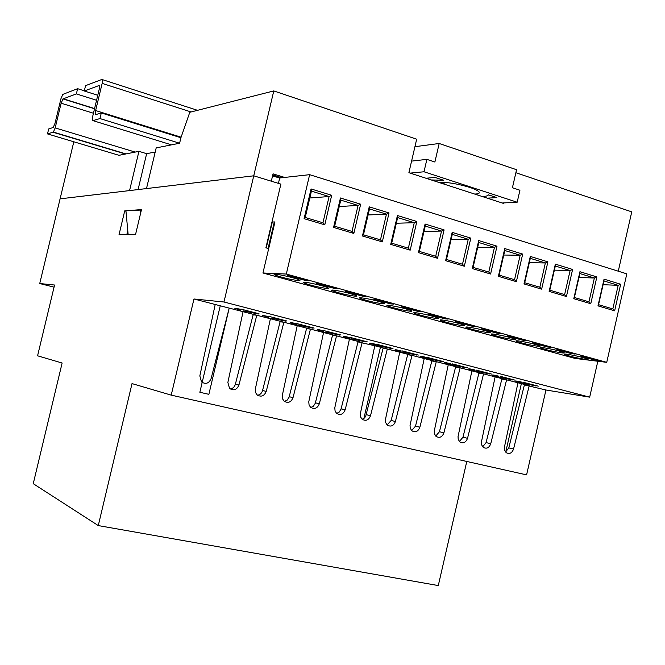 <?xml version="1.0" encoding="UTF-8"?>
<svg xmlns="http://www.w3.org/2000/svg" width="665" height="665" viewBox="0 0 665 665"><rect width="100%" height="100%" fill="white"/><g stroke="black" fill="none" stroke-linecap="round" stroke-linejoin="round"><path stroke-width="1" d="M284.628 177.43L273.041 173.856L271.312 181.196L253.747 175.809L146.491 188.569L156.192 147.904L179.608 143.233L180.913 137.738L189.791 112.285L273.781 90.922L253.747 175.809L60.083 198.852L73.815 141.786M127.356 234.521L127.921 232.151M47.498 133.906L48.695 128.944L53.225 127.481L55.029 123.291L60.956 98.678L62.809 94.388L77.622 88.686L76.367 93.906L62.976 98.919L61.13 103.2L55.178 127.904L53.383 132.094L47.498 133.906L118.993 155.311L138.935 151.337L146.641 153.673L155.203 152.036M79.767 140.273L80.207 140.157M466.78 461.46L438.293 585.566L98.279 525.583L33.25 483.679L62.128 363.024L37.581 355.8L54.563 285.027L39.734 283.539L60.083 198.852L129.567 190.589L138.935 151.337M273.781 90.922L416.672 139.201L408.892 172.692L503.447 203.399L503.555 202.925M515.874 172.717L631.75 211.869L618.275 271.195M272.791 174.92L281.902 177.738L272.791 174.92M138.079 189.575L146.641 153.673M141.379 210.032L125.934 210.78L128.137 234.504M140.539 213.556L140.182 209.691M240.406 309.208L238.594 308.926L238.677 309.35L240.797 310.214L234.762 308.228L240.406 309.208M268.485 316.482L266.615 316.59L268.519 317.388L262.766 315.484L268.485 316.482M291.411 322.608L296.033 323.622L293.248 323.34L297.039 324.595L291.27 323.115C289.84 322.6 289.89 322.434 291.411 322.608L291.27 323.115M323.057 330.621L320.164 330.314L323.772 331.519L318.169 330.089C316.756 329.582 316.848 329.424 318.452 329.616L323.057 330.621M349.574 337.496L347.288 337.496L350.014 338.31L344.57 336.931C343.165 336.424 343.306 336.282 344.985 336.49L349.574 337.496M375.6 344.246L373.181 344.212L375.767 344.977L370.48 343.647C369.083 343.14 369.266 343.007 371.028 343.24L375.6 344.246M401.145 350.862L398.601 350.796L401.062 351.527L395.908 350.231C394.528 349.74 394.752 349.615 396.589 349.865L401.145 350.862M426.232 357.363L423.555 357.263L425.891 357.961L420.87 356.706C419.507 356.207 419.781 356.099 421.693 356.365L426.232 357.363M450.862 363.747L448.06 363.614L450.28 364.27L445.384 363.057C444.037 362.566 444.353 362.467 446.34 362.757L450.862 363.747M475.051 370.023L472.125 369.848L474.236 370.48L469.465 369.291C468.127 368.809 468.484 368.726 470.546 369.025L475.051 370.023M498.817 376.174L495.757 375.974L497.777 376.573L493.114 375.417C491.792 374.944 492.2 374.869 494.328 375.185L498.817 376.174M522.158 382.225L518.983 381.984L520.903 382.558L516.348 381.436C515.043 380.97 515.491 380.904 517.686 381.245L522.158 382.225M538.259 386.174L523.563 382.367L538.259 386.174M536.081 386.008L521.543 382.89L536.081 386.008M515.117 380.172L500.155 376.299L515.117 380.172M513.048 380.039L498.492 376.922L513.048 380.039M491.568 374.071L476.331 370.122L491.568 374.071M489.598 373.963L475.026 370.846L489.598 373.963M467.595 367.853L452.084 363.83L467.595 367.853M465.741 367.778L451.144 364.661L465.741 367.778M443.181 361.527L427.387 357.429L443.181 361.527M441.444 361.486L426.83 358.369L441.444 361.486M418.318 355.077L402.234 350.912L418.318 355.077M416.706 355.077L402.076 351.96L416.706 355.077M392.998 348.51L376.614 344.262L392.998 348.51M391.519 348.551L376.872 345.434L391.519 348.551M367.213 341.827L350.522 337.496L367.213 341.827M365.858 341.901L351.203 338.793L365.858 341.901M340.929 335.01L323.922 330.605L340.929 335.01M339.715 335.127L325.052 332.026L339.715 335.127M314.154 328.069L296.823 323.581L314.154 328.069M313.082 328.227L298.41 325.127L313.082 328.227M286.864 320.996L269.192 316.415L286.864 320.996M285.942 321.195L271.262 318.103L285.942 321.195M259.042 313.78L241.029 309.117L259.042 313.78M258.278 314.03L243.598 310.937L258.278 314.03M268.685 248.61L265.892 247.821L280.879 184.122L253.747 175.809L223.972 302.001L193.964 298.992L171.213 395.135L526.589 474.877L545.948 390.006L589.68 397.146L223.972 302.001M220.256 305.792L199.849 392.275L208.868 394.328L229.201 308.103L211.113 378.543C208.968 383.456 205.768 384.578 201.503 381.926L199.833 375.916L215.202 304.487L256.798 315.235L253.141 314.811L253.257 314.321M297.222 325.692L310.447 329.109L293.024 397.637C291.062 402.325 288.078 403.489 284.08 401.128L282.583 398.892L282.276 395.625L297.222 325.692L283.872 322.242L266.233 391.394C264.213 396.149 261.162 397.304 257.081 394.852L255.584 392.591L255.277 389.333L270.397 318.751L283.872 322.242L280.09 321.777L262.55 390.505C261.777 393.19 260.123 394.769 257.579 395.259M280.09 321.777L280.206 321.286M323.556 332.5L336.54 335.858L319.333 403.763C317.421 408.385 314.503 409.557 310.588 407.279L309.084 405.06L308.776 401.801L323.556 332.5L310.447 329.109L306.54 328.61L289.076 397.221L287.097 400.197L284.437 401.419M306.54 328.61L306.656 328.128M349.408 339.183L362.159 342.483L345.152 409.781C343.29 414.337 340.438 415.517 336.606 413.322L335.102 411.128L334.786 407.861L349.408 339.183L336.54 335.858L332.508 335.318L315.26 403.314L313.365 406.232L310.813 407.47M332.508 335.318L332.625 334.844M374.794 345.75L387.313 348.984L383.057 348.377L365.642 416.49L364.121 418.26L362.126 419.233L360.646 417.071L360.33 413.813L374.794 345.75L358.011 341.91L340.97 409.291L339.15 412.15L336.698 413.406M358.011 341.91L358.119 341.436M253.141 314.811L235.385 384.171C234.579 386.93 232.858 388.535 230.206 388.975M424.212 358.526L436.29 361.652L419.881 427.204C418.152 431.568 415.484 432.765 411.876 430.795L410.23 428.218L410.056 425.409L424.212 358.526L412.017 355.376L395.417 421.502C393.647 425.924 390.92 427.113 387.238 425.076L385.592 422.475L385.417 419.665L399.723 352.192L412.017 355.376L407.653 354.736L391.145 420.471L387.097 424.952M407.653 354.736L407.761 354.27M448.26 364.744L460.13 367.812L443.921 432.807C442.233 437.113 439.615 438.31 436.082 436.406L434.436 433.854L434.262 431.045L448.26 364.744L436.29 361.652L431.826 360.979L415.509 426.149L411.618 430.563M431.826 360.979L431.934 360.521M471.901 370.854L483.563 373.871L467.537 438.31C465.882 442.558 463.33 443.763 459.864 441.926L458.218 439.39L458.044 436.589L471.901 370.854L460.13 367.812L455.575 367.113L439.44 431.735L435.725 436.082M455.575 367.113L455.675 366.664M495.126 376.864L506.589 379.823L490.745 443.721C489.132 447.911 486.622 449.116 483.222 447.337L481.593 444.827L481.418 442.034L495.126 376.864L483.563 373.871L478.908 373.148L462.965 437.213L459.399 441.494M478.908 373.148L479.016 372.699M517.96 382.766L529.224 385.675L513.555 449.033C511.975 453.173 509.523 454.386 506.19 452.665L504.56 450.172L504.386 447.387L517.96 382.766L506.589 379.823L501.842 379.075L486.082 442.599L482.674 446.814M501.842 379.075L501.95 378.626M545.948 390.006L524.394 384.894L508.8 447.894L505.55 452.034M127.771 230.589L126.832 234.537M39.734 283.539L54.056 287.139M589.68 397.146L597.827 361.245M171.213 395.135L132.019 383.597L98.279 525.583M141.487 209.591L124.721 210.872L119.027 234.728L135.594 234.321L141.487 209.591M193.964 298.992L215.202 304.487M362.151 419.258C365.908 421.369 368.701 420.18 370.513 415.692L387.313 348.984L399.723 352.192M243.066 311.685L227.862 382.45L229.558 388.451C233.731 391.003 236.856 389.856 238.935 385.027L256.798 315.235L270.397 318.751M272.318 222.027L266.233 247.92M278.419 183.365L279.666 178.062L272.567 175.876M125.976 211.229L124.721 210.872M395.417 421.502L391.145 420.471M370.513 415.692L366.349 414.694M419.881 427.204L415.509 426.149M443.921 432.807L439.44 431.735M467.537 438.31L462.965 437.213M490.745 443.721L486.082 442.599M513.555 449.033L508.8 447.894M345.152 409.781L341.103 408.809M319.333 403.763L315.401 402.815M293.024 397.637L289.217 396.714M266.233 391.394L262.55 390.505M238.935 385.027L235.385 384.171M521.368 383.647L505.749 451.951M380.43 347.205L363.896 418.426M274.321 221.952L268.086 248.444M474.702 194.055C478.559 193.956 479.997 193.224 478.991 191.861C477.819 190.547 474.727 189.06 469.698 187.389C457.038 183.623 446.83 181.986 439.058 182.484M482.258 196.516C485.891 196.399 487.944 195.843 488.443 194.845L496.871 197.596L487.312 198.153M425.982 178.245L435.043 177.439L443.821 180.298L431.252 179.949M502.216 202.991L517.179 202.227L519.93 190.24L512.416 187.746L516.564 169.725L439.183 143.49L414.935 146.691M517.179 202.227L424.004 171.769L426.88 159.367L434.885 162.027L439.183 143.49M424.004 171.769L410.214 173.116M426.88 159.367L411.585 161.105M361.062 297.762C359.175 297.646 359.034 297.92 360.63 298.602C367.687 300.996 375.168 302.733 383.073 303.805C385.068 303.947 385.243 303.672 383.605 302.966C376.432 300.547 368.917 298.809 361.062 297.762M275.302 274.229C273.689 274.171 273.706 274.495 275.343 275.194C283.082 277.829 290.854 279.649 298.676 280.647C300.397 280.721 300.405 280.397 298.718 279.674C294.628 277.879 279.283 274.312 275.302 274.229M304.462 282.234C302.758 282.151 302.725 282.459 304.354 283.157C311.852 285.709 319.524 287.496 327.38 288.519C329.183 288.618 329.25 288.311 327.579 287.596C323.622 285.859 308.593 282.376 304.462 282.234M333.049 290.073C331.253 289.973 331.162 290.272 332.774 290.962C340.048 293.431 347.62 295.185 355.501 296.241C357.404 296.357 357.529 296.066 355.866 295.36C348.477 292.858 340.871 291.095 333.049 290.073M388.526 305.301C386.548 305.16 386.357 305.426 387.936 306.1C394.794 308.419 402.184 310.123 410.114 311.228C412.192 311.386 412.416 311.129 410.804 310.43C403.83 308.086 396.406 306.374 388.526 305.301M415.459 312.691C413.397 312.525 413.148 312.783 414.711 313.448C421.369 315.692 428.676 317.38 436.631 318.502C438.792 318.685 439.075 318.435 437.47 317.754C430.696 315.476 423.364 313.789 415.459 312.691M441.868 319.94C439.723 319.757 439.424 319.99 440.97 320.655C447.445 322.833 454.661 324.495 462.632 325.642C464.885 325.85 465.217 325.609 463.638 324.936C457.055 322.733 449.798 321.062 441.868 319.94M566.646 354.187C564.103 353.896 563.554 354.063 565.001 354.686C570.67 356.573 577.519 358.136 585.557 359.374C588.192 359.682 588.774 359.524 587.311 358.892C581.543 356.98 574.651 355.409 566.646 354.187M542.615 347.596C540.155 347.321 539.648 347.504 541.119 348.128C546.929 350.073 553.854 351.652 561.875 352.874C564.444 353.165 564.976 352.99 563.488 352.35C557.569 350.38 550.612 348.801 542.615 347.596M518.135 340.871C515.749 340.63 515.3 340.821 516.78 341.453C522.748 343.448 529.739 345.052 537.761 346.257C540.246 346.523 540.728 346.332 539.215 345.684C533.147 343.664 526.115 342.059 518.135 340.871M467.778 327.055C465.55 326.848 465.201 327.072 466.722 327.72C473.023 329.832 480.163 331.478 488.152 332.641C490.479 332.874 490.861 332.65 489.307 331.985C482.898 329.84 475.724 328.194 467.778 327.055M493.197 334.029C490.886 333.805 490.487 334.013 491.992 334.653C498.118 336.706 505.184 338.327 513.189 339.516C515.591 339.765 516.032 339.557 514.494 338.901C508.26 336.814 501.161 335.193 493.197 334.029M279.475 178.004L309.632 174.671L286.307 274.047L262.949 272.991L274.961 221.927L271.96 222.044M262.949 272.991L575.159 358.443L606.738 362.342L626.812 273.864L309.632 174.671M549.132 291.378L555.358 264.146L572.607 269.458L566.439 296.515L549.132 291.378L549.797 290.189L564.618 294.595L570.105 270.555L554.377 270.131M498.384 276.324L504.76 248.569L522.69 254.088L516.373 281.661L498.384 276.324L499.141 275.135L514.544 279.707L520.163 255.219L503.762 255.044M445.625 260.672L452.167 232.376L470.812 238.12L464.328 266.216L445.625 260.672L446.481 259.483L462.499 264.238L468.26 239.275L451.119 239.417M390.729 244.379L397.437 215.526L416.839 221.503L410.197 250.156L390.729 244.379L391.693 243.199L408.36 248.153L414.27 222.7L396.332 223.249M333.564 227.422L340.447 197.987L360.663 204.205L353.838 233.44L333.564 227.422L334.645 226.241L352.009 231.403L358.069 205.435L339.258 206.532M573.787 298.693L579.938 271.711L596.862 276.923L590.769 303.73L573.787 298.693L574.402 297.504L588.949 301.827L594.369 278.012L578.966 277.48M286.307 274.047L606.738 362.342M304.088 218.677L311.062 188.943L331.694 195.294L324.786 224.82L304.088 218.677L305.235 217.497L322.957 222.767L329.092 196.541L309.815 197.971M362.442 235.992L369.233 206.848L389.033 212.941L382.3 241.877L362.442 235.992L363.464 234.803L380.471 239.857L386.456 214.155L368.086 214.961M418.451 252.609L425.076 224.038L444.095 229.891L437.528 258.269L418.451 252.609L419.366 251.42L435.7 256.274L441.527 231.071L424.004 231.403M472.266 268.569L478.717 240.555L497.004 246.183L490.604 274.013L472.266 268.569L473.073 267.38L488.775 272.051L494.461 247.33L477.703 247.297M524.003 283.922L530.304 256.432L547.894 261.852L541.643 289.159L524.003 283.922L524.71 282.733L539.822 287.222L545.367 262.966L529.315 262.65M597.976 305.867L604.053 279.142L620.669 284.254L614.643 310.813L597.976 305.867L598.558 304.678L612.831 308.917L618.184 285.327L603.097 284.703M416.839 221.503L414.27 222.7L397.645 217.588L391.693 243.199M331.694 195.294L329.092 196.541L311.42 191.113L305.235 217.497M360.663 204.205L358.069 205.435L340.754 200.115L334.645 226.241M389.033 212.941L386.456 214.155L369.491 208.943L363.464 234.803M444.095 229.891L441.527 231.071L425.243 226.067L419.366 251.42M470.812 238.12L468.26 239.275L452.283 234.371L446.481 259.483M497.004 246.183L494.461 247.33L478.8 242.517L473.073 267.38M620.669 284.254L618.184 285.327L603.945 280.954L598.558 304.678M572.607 269.458L570.105 270.555L555.317 266.017L549.797 290.189M522.69 254.088L520.163 255.219L504.801 250.506L499.141 275.135M547.894 261.852L545.367 262.966L530.304 258.336L524.71 282.733M596.862 276.923L594.369 278.012L579.863 273.556L574.402 297.504M290.156 275.601L287.313 275.46L305.052 280.347L307.953 280.497L290.156 275.601M319.699 283.731L316.748 283.564L334.129 288.344L337.138 288.535L319.699 283.731M348.643 291.702L345.592 291.503L362.616 296.183L365.725 296.407L348.643 291.702M560.52 350.056L556.829 349.624L571.401 353.639L575.125 354.079L560.52 350.056M584.776 356.739L581.019 356.282L595.325 360.222L599.115 360.688L584.776 356.739M376.997 299.516L373.855 299.275L390.538 303.872L393.738 304.121L376.997 299.516M535.799 343.248L532.175 342.841L547.021 346.931L550.687 347.346L535.799 343.248M510.604 336.307L507.054 335.933L522.183 340.089L525.782 340.488L510.604 336.307M484.918 329.233L481.443 328.884L496.863 333.123L500.388 333.498L484.918 329.233M458.734 322.026L455.334 321.694L471.061 326.025L474.502 326.365L458.734 322.026M432.026 314.67L428.709 314.37L444.744 318.784L448.11 319.1L432.026 314.67M404.786 307.163L401.552 306.897L417.911 311.403L421.194 311.685L404.786 307.163M579.863 273.556L579.938 271.711M588.949 301.827L590.769 303.73M530.304 258.336L530.304 256.432M539.822 287.222L541.643 289.159M504.801 250.506L504.76 248.569M514.544 279.707L516.373 281.661M555.317 266.017L555.358 264.146M564.618 294.595L566.439 296.515M603.945 280.954L604.053 279.142M612.831 308.917L614.643 310.813M478.8 242.517L478.717 240.555M488.775 272.051L490.604 274.013M452.283 234.371L452.167 232.376M462.499 264.238L464.328 266.216M425.243 226.067L425.076 224.038M435.7 256.274L437.528 258.269M369.491 208.943L369.233 206.848M380.471 239.857L382.3 241.877M340.754 200.115L340.447 197.987M352.009 231.403L353.838 233.44M311.42 191.113L311.062 188.943M322.957 222.767L324.786 224.82M397.645 217.588L397.437 215.526M408.36 248.153L410.197 250.156M418.044 310.821L417.911 311.403M444.877 318.211L444.744 318.784M471.186 325.451L471.061 326.025M496.996 332.558L496.863 333.123M522.308 339.532L522.183 340.089M547.145 346.374L547.021 346.931M390.679 303.282L390.538 303.872M595.449 359.674L595.325 360.222M571.526 353.082L571.401 353.639M362.757 295.593L362.616 296.183M334.271 287.746L334.129 288.344M305.193 279.741L305.052 280.347M180.913 137.738L101.296 112.934L99.95 118.569L92.909 120.631C92.177 120.589 92.094 119.243 92.651 116.591L99.152 89.526C99.708 86.874 99.617 85.569 98.877 85.602L84.272 90.989L97.772 95.27M179.608 143.233L99.95 118.569M76.367 93.906L96.566 100.274M77.622 88.686L84.314 90.814M84.272 90.989L85.552 85.669L101.87 79.459C102.618 79.418 102.718 80.723 102.152 83.383L95.635 110.548C95.07 113.208 95.162 114.555 95.901 114.58L101.296 112.934M171.495 144.854L92.909 120.631M99.293 85.735L98.877 85.602M94.58 108.561L63.217 98.761M93.457 113.25L61.13 103.2M135.195 152.086L55.178 127.904M125.502 154.014L53.117 132.26M197.513 110.315L102.302 79.601M191.071 111.961L102.152 83.383M181.104 137.198L95.635 110.548M236.009 308.219L235.884 308.76M263.963 315.484L263.847 316.008M318.286 329.599L318.169 330.089M344.678 336.457L344.57 336.931M370.58 343.182L370.48 343.647M396.007 349.79L395.908 350.231M420.97 356.274L420.87 356.706M445.483 362.641L445.384 363.057M445.06 182.426L443.356 183.881M360.829 297.745L360.63 298.602M275.568 274.238L275.343 275.194M304.57 282.234L304.354 283.157M332.982 290.073L332.774 290.962M388.127 305.277L387.936 306.1M414.894 312.65L414.711 313.448M441.144 319.89L440.97 320.655M565.142 354.054L565.001 354.686M541.268 347.471L541.119 348.128M516.938 340.771L516.78 341.453M466.897 326.981L466.722 327.72M492.15 333.946L491.992 334.653M94.53 108.769L62.976 98.919M125.993 153.923L53.383 132.094"/></g></svg>
